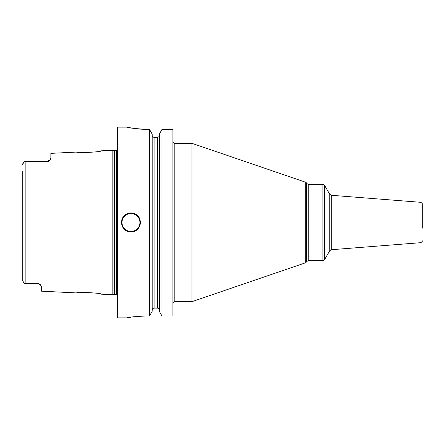 <?xml version="1.0" encoding="UTF-8"?>
<svg xmlns="http://www.w3.org/2000/svg" width="445" height="445" viewBox="0 0 445 445"><rect width="100%" height="100%" fill="white"/><g stroke="black" fill="none" stroke-linecap="round" stroke-linejoin="round"><path stroke-width="0.67" d="M50.858 158.153L50.374 159.588A3.816 3.816 0 0 1 50.168 159.916L50.858 158.153L50.858 153.358L76.607 152.068C75.822 153.303 102.2 151.951 101.393 150.827L112.841 150.254L112.841 294.746L101.393 294.173C102.194 293.049 75.828 291.697 76.607 292.932L88.989 292.465M37.864 283.471A3.816 3.816 0 0 0 37.508 283.454A3.816 3.816 0 0 1 37.864 283.471L24.436 283.454L23.574 282.658M37.508 283.454L40.473 284.867L41.324 286.625L41.324 291.164L76.607 292.932M40.473 284.867L40.206 284.572A3.816 3.816 0 0 1 40.473 284.867A3.816 3.816 0 0 0 40.211 284.578M39.917 284.31L39.605 284.082A3.816 3.816 0 0 0 39.294 283.893A3.816 3.816 0 0 1 39.616 284.088M39.266 283.882L38.926 283.726M38.565 283.604L38.209 283.515A3.816 3.816 0 0 1 38.587 283.61A3.816 3.816 0 0 0 38.226 283.521M22.261 280.361L22.25 278.798M24.436 283.454L22.25 280.183L22.25 171.086M22.25 273.914L22.25 175.603M25.871 283.454L25.871 161.546L24.436 161.546L22.25 164.817L23.396 162.536M23.719 162.191L24.436 161.546M25.871 161.546L47.042 161.546L24.664 161.546L47.042 161.546L50.374 159.588A3.816 3.816 0 0 1 50.168 159.916M47.387 161.535L47.715 161.49M48.733 161.151L48.761 161.14A3.816 3.816 0 0 0 49.072 160.962A3.816 3.816 0 0 1 48.75 161.146A3.816 3.816 0 0 0 49.072 160.962M49.656 160.512L49.673 160.5A3.816 3.816 0 0 0 49.929 160.228A3.816 3.816 0 0 1 49.662 160.506A3.816 3.816 0 0 0 49.929 160.228L49.79 160.378M76.607 152.068L88.989 152.535M48.405 161.296A3.816 3.816 0 0 1 48.054 161.413A3.816 3.816 0 0 0 48.405 161.296A3.816 3.816 0 0 1 48.054 161.413M47.71 161.49A3.816 3.816 0 0 1 47.376 161.535A3.816 3.816 0 0 0 47.71 161.49A3.816 3.816 0 0 1 47.376 161.535M127.142 127.142L117.608 127.142L117.608 317.858L127.142 317.858L128.994 317.502M139.663 129.095L148.124 129.478C135.464 128.705 128.472 127.926 127.142 127.142C128.472 127.926 135.464 128.705 148.124 129.478L149.559 129.478L149.559 315.928L146.216 315.928C134.123 316.651 127.776 317.291 127.175 317.852C128.811 317.146 135.158 316.506 146.216 315.928L144.886 315.939M144.797 315.939L140.959 316.078M138.762 316.228L138.195 316.273M136.543 316.428L135.219 316.573M133.6 316.779L131.709 317.051M130.485 317.246L129.017 317.502M140.492 222.5C139.819 228.413 136.637 231.595 130.958 232.034C125.279 231.589 122.097 228.413 121.424 222.5C122.097 216.587 125.279 213.405 130.958 212.966C136.637 213.405 139.819 216.587 140.492 222.5A9.534 9.534 0 0 0 140.409 221.221A9.534 9.534 0 0 1 140.492 222.5M172.916 129.478L161.941 129.478L172.916 129.478L172.916 315.928L161.941 315.928L159.327 311.3L159.327 134.134L161.941 129.478L161.941 315.928L159.327 311.3M128.622 127.459L129.311 127.598M129.979 127.726L130.997 127.915M132.226 128.132L132.899 128.243M133.85 128.388L135.547 128.633M136.799 128.794L137.611 128.889M161.941 129.478L159.327 134.134M159.327 135.352C159.204 136.554 158.565 137.21 157.419 137.316C158.565 137.21 159.204 136.554 159.327 135.352M154.081 137.316L157.419 137.316L157.419 308.129C158.57 308.24 159.204 308.891 159.327 310.082C159.204 308.891 158.57 308.24 157.419 308.129L154.081 308.129C152.93 308.24 152.296 308.891 152.173 310.082C152.296 308.891 152.93 308.24 154.081 308.129L154.081 137.316C152.935 137.21 152.296 136.554 152.173 135.352C152.296 136.554 152.935 137.21 154.081 137.316M149.559 129.478L152.173 134.134L149.559 129.478M152.173 311.3L149.559 315.928L152.173 311.3L152.173 134.134M121.424 222.5A9.534 9.534 0 0 1 121.507 221.226A9.534 9.534 0 0 0 121.424 222.5M121.769 219.952A9.534 9.534 0 0 1 121.852 219.669A9.534 9.534 0 0 0 121.769 219.952M122.197 218.74A9.534 9.534 0 0 1 122.598 217.917A9.534 9.534 0 0 0 122.197 218.74M122.77 217.611A9.534 9.534 0 0 1 123.476 216.587A9.534 9.534 0 0 0 122.77 217.611M125.245 214.863A9.534 9.534 0 0 1 126.269 214.195A9.534 9.534 0 0 0 125.245 214.863M127.37 213.667A9.534 9.534 0 0 1 128.533 213.277A9.534 9.534 0 0 0 127.37 213.667M129.74 213.044A9.534 9.534 0 0 1 132.176 213.044A9.534 9.534 0 0 0 129.74 213.044M139.719 218.734A9.534 9.534 0 0 0 139.185 217.683A9.534 9.534 0 0 1 139.719 218.734M139.146 217.611A9.534 9.534 0 0 0 138.44 216.587A9.534 9.534 0 0 1 139.146 217.611M136.671 214.863A9.534 9.534 0 0 0 135.647 214.195A9.534 9.534 0 0 1 136.671 214.863M134.546 213.667A9.534 9.534 0 0 0 133.383 213.277A9.534 9.534 0 0 1 134.546 213.667M174.824 301.649L174.824 143.351L191.984 143.351L191.984 301.649L174.824 301.649C173.661 301.76 173.027 302.394 172.916 303.551M422.75 228.224L422.75 204.238L420.992 202.336L331.252 195.272L331.252 249.728L329.751 250.674L324.544 259.691L324.544 185.309L322.898 184.358L322.898 260.642L308.252 260.642L308.252 184.358L322.898 184.358M112.841 294.746L114.02 294.429L114.02 150.571L112.841 150.254M114.02 294.429L114.515 294.368L114.515 150.633L114.02 150.571M114.515 294.368L116.273 294.368L116.273 150.633L114.515 150.633M130.958 231.461A8.961 8.961 0 0 1 121.991 222.5A8.961 8.961 0 0 1 130.958 213.539A8.961 8.961 0 0 1 139.919 222.5A8.961 8.961 0 0 1 130.958 231.461M306.555 262.055L306.555 182.945L306.928 183.596L306.928 261.404L305.726 262.734L305.726 182.266L191.984 143.351M324.544 185.309L329.751 194.326L329.751 250.674M422.75 240.762L420.992 242.664L420.992 202.336M116.273 294.368L117.608 294.913M116.273 150.633L117.608 150.087M174.824 143.351C173.661 143.24 173.027 142.606 172.916 141.449M306.555 182.945L305.726 182.266M305.726 262.734L191.984 301.649M306.928 183.596L308.252 184.358M306.928 261.404L308.252 260.642M324.544 259.691L322.898 260.642M329.751 194.326L331.252 195.272M420.992 242.664L331.252 249.728"/></g></svg>
